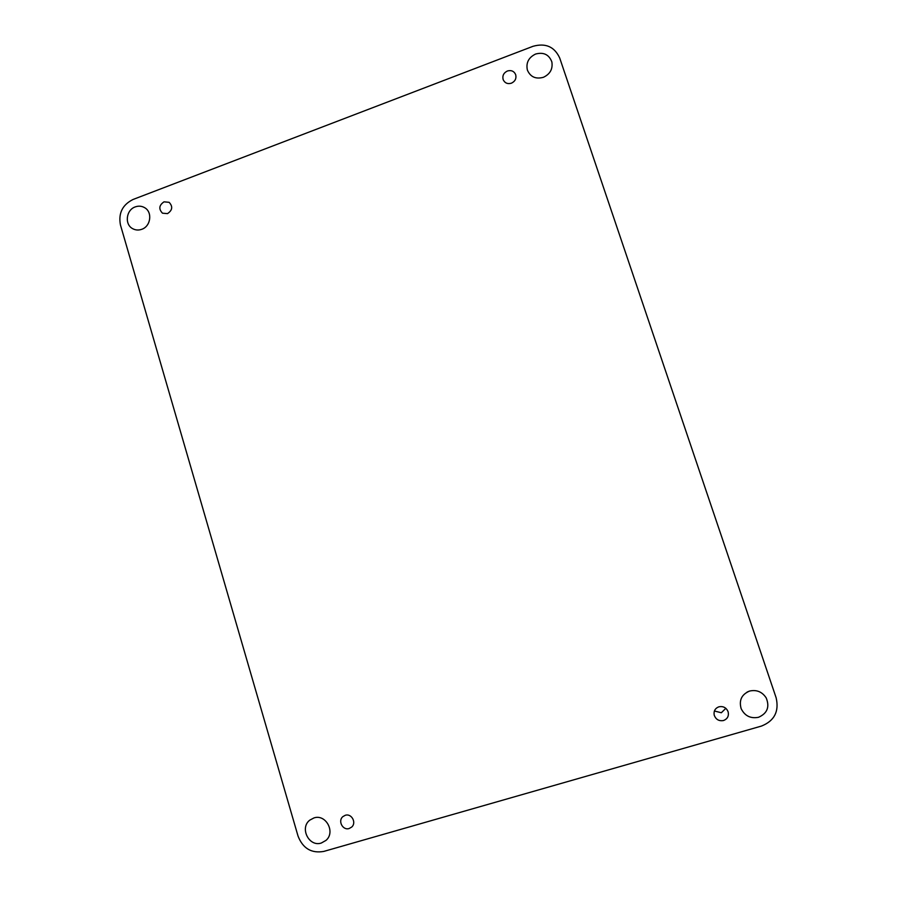 <?xml version="1.0" encoding="UTF-8"?>
<svg xmlns="http://www.w3.org/2000/svg" width="897" height="897" viewBox="0 0 897 897"><rect width="100%" height="100%" fill="white"/><g stroke="black" fill="none" stroke-linecap="round" stroke-linejoin="round"><path stroke-width="1.35" d="M120.445 224.956L298.051 836.127C302.894 848.461 311.472 853.552 323.761 851.421L761.441 726.077C774.38 720.908 779.28 711.467 776.129 697.765L559.694 57.98C554.469 46.689 545.578 42.798 532.997 46.308L133.059 199.47C122.452 204.774 118.247 213.262 120.445 224.956M135.234 206.904C126.029 209.954 124.369 224.586 132.767 228.724C135.626 230.226 138.62 230.417 141.782 229.296C150.831 226.324 152.703 212.04 144.619 207.667C141.681 205.974 138.542 205.716 135.234 206.904M535.587 54.044C528.625 57.453 525.877 62.779 527.358 70.011C530.362 76.951 535.711 79.373 543.414 77.299C550.141 74.092 552.956 68.968 551.857 61.927C549.031 54.549 543.604 51.914 535.587 54.044M313.961 817.929L309.857 820.093C299.351 827.841 308.994 847.25 321.305 843.034L325.959 840.411C335.803 832.248 325.891 813.747 313.961 817.929M749.668 691.038C741.662 694.345 738.825 700.209 741.146 708.641C744.779 715.918 750.565 718.8 758.492 717.297C767.283 713.429 769.861 706.971 766.206 697.911C762.192 691.822 756.676 689.524 749.668 691.038M349.168 828.514C342.789 830.712 337.597 820.867 342.878 816.618L345.255 815.295C351.523 813.119 356.782 822.706 351.702 827.056L349.168 828.514M723.509 720.538C718.889 721.3 715.784 719.472 714.18 715.032C713.586 710.996 715.167 708.249 718.934 706.791C723.285 705.995 726.357 707.655 728.129 711.769C729.037 716.019 727.501 718.946 723.509 720.538M167.504 213.621L162.492 213.194C158.511 209.023 159.027 205.245 164.016 201.836L169.141 202.33C173.009 206.512 172.459 210.279 167.504 213.621M511.425 83.186C507.601 84.262 504.854 83.096 503.183 79.698C502.197 75.796 503.598 72.904 507.377 71.009C511.29 69.921 514.071 71.143 515.685 74.664C516.56 78.521 515.147 81.358 511.425 83.186M747.022 692.125L749.23 691.172M725.83 708.316L721.334 712.756L714.404 710.996"/></g></svg>
